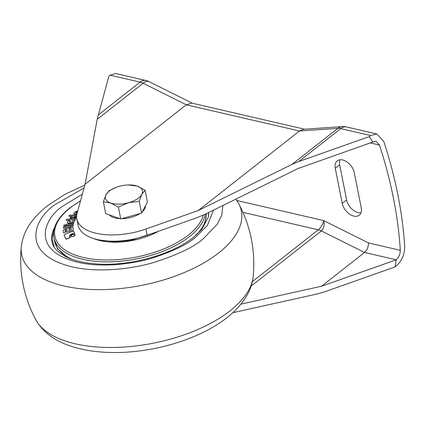 <?xml version="1.0" encoding="UTF-8"?>
<svg xmlns="http://www.w3.org/2000/svg" width="426" height="426" viewBox="0 0 426 426"><rect width="100%" height="100%" fill="white"/><g stroke="black" fill="none" stroke-linecap="round" stroke-linejoin="round"><path stroke-width="0.64" d="M110.93 189.932A18.909 9.047 -11.2 0 0 105.999 194.762L103.369 201.759L110.59 202.968L118.385 207.079L128.519 202.744L139.238 201.317L141.869 194.315L145.074 190.23L137.279 186.114L128.418 184.948A18.909 9.047 -11.2 0 0 119.349 186.332A18.909 9.047 -11.2 0 0 116.133 187.381A18.909 9.047 -11.2 0 0 110.93 189.932M116.133 187.381L109.21 190.672L105.999 194.762A18.909 9.047 -11.2 0 0 110.59 202.968A18.909 9.047 -11.2 0 0 128.519 202.744A18.909 9.047 -11.2 0 0 141.869 194.315A18.909 9.047 -11.2 0 0 137.279 186.114A18.909 9.047 -11.2 0 0 128.418 184.948M121.559 218.676A18.909 9.047 -11.2 0 0 139.813 213.682A18.909 9.047 -11.2 0 0 139.962 213.591M142.236 211.887A18.909 9.047 -11.2 0 0 145.426 205.838M145.074 190.23L147.417 202.057L141.576 213.144L120.723 218.905L105.712 213.586L103.369 201.759M109.301 214.858A18.909 9.047 -11.2 0 0 119.999 218.65M141.576 213.144L139.238 201.317M120.723 218.905L118.385 207.079M232.75 312.737L317.599 293.871L324.585 291.853L395.03 266.932L396.43 265.829C401.819 260.893 404.578 254.567 404.7 246.846A401.164 256.543 -128.1 0 0 383.858 141.597L376.813 133.977L370.625 135.521L340.731 128.599L298.78 161.545L369.225 136.618L372.899 142.023L375.972 141.246L379.465 145.048A401.164 256.543 51.9 0 1 400.302 250.302C400.264 254.152 398.901 257.32 396.223 259.807L321.587 286.213L240.914 304.153M342.222 203.378A12.221 7.812 51.9 0 0 349.474 214.102A12.221 7.812 51.9 0 0 359.272 215.189A12.221 7.812 51.9 0 0 361.232 207.776L354.288 172.695A12.221 7.812 51.9 0 0 347.036 161.971A12.221 7.812 51.9 0 0 337.232 160.884A12.221 7.812 51.9 0 0 335.273 168.291L342.222 203.378L346.62 199.922L339.671 164.841A12.221 7.812 -128.1 0 1 339.932 159.793M298.78 161.545L291.964 164.415L198.228 210.529L145.878 229.05A50.912 24.357 168.8 0 1 76.872 218.964A50.912 24.357 168.8 0 1 77.143 213.133L85.056 184.32L186.311 104.796L143.12 83.246L97.197 119.312L108.811 76.318L110.206 75.216L115.547 73.474L145.868 80.498A14.548 8.754 -77 0 0 140.106 82.138L110.206 75.216M198.228 210.529L299.483 131L186.311 104.796L191.78 103.087L304.622 129.216M372.899 142.023L298.269 168.43L204.533 214.544L197.717 217.414L147.119 235.317A50.912 24.357 168.8 0 1 78.112 225.226L76.872 218.964M395.03 266.932L396.223 259.807L364.549 252.469L321.587 286.213M369.225 136.618L370.625 135.521M346.62 199.922A12.221 7.812 -128.1 0 0 360.971 212.824M85.056 184.32L97.197 119.312M192.259 103.198L149.079 81.654A14.548 6.656 116.5 0 0 143.12 83.246A14.548 9.303 51.9 0 0 140.106 82.138L98.156 115.084M303.674 129.28L299.483 131L337.887 128.343A14.548 10.256 -94 0 1 342.206 126.618L303.674 129.28M400.302 250.302L368.447 242.926C368.469 246.819 367.169 249.998 364.549 252.469L321.353 230.919L251.143 286.064M368.447 242.926L323.733 220.615C324.671 224.965 323.877 228.4 321.353 230.919A14.548 9.303 51.9 0 0 318.339 229.816C321.055 227.367 322.855 224.3 323.733 220.615L236.819 200.486M208.41 217.015L208.42 212.633M74.502 233.256L73.709 231.424L72.612 231.339L64.832 234.209L64.113 234.966L65.716 238.666L66.797 238.768L70.689 237.33L69.513 236.622C69.262 235.519 70.189 234.534 72.298 233.656L74.55 233.507L72.345 233.911L69.55 236.11M70.689 237.33L66.845 239.018L65.764 238.922L64.161 235.216M73.112 227.686L73.192 230.328L63.352 232.75L73.192 230.328M65.609 225.642L65.934 224.619L65.663 225.897L63.676 225.998L65.663 225.897M75.003 220.024L73.102 220.301L72.505 221.579L71.909 221.909L69.773 222.218L69.417 222.026L70.013 220.748L68.16 221.014L67.372 222.713L68.581 223.362L72.202 222.835L74.215 221.722L75.003 220.024L74.268 221.973L72.25 223.086L68.634 223.613L67.42 222.963M70.013 220.748L69.47 222.276M75.216 219.481L75.892 218.442L75.264 219.736L66.019 220.322L75.264 219.736M76.872 214.299L74.475 214.267L73.607 213.628M76.659 216.136L68.788 216.227L76.675 215.881M76.675 217.484L73.336 218.676M71.919 218.81L69.96 218.005L75.727 217.553M73.336 224.214L73.661 223.192L73.384 224.47L66.381 225.498L73.384 224.47M73.022 225.961L73.203 224.949L73.07 226.211L63.272 228.107L73.07 226.211M73.512 236.574L75.178 234.939L75.098 234.566L72.606 234.337L70.972 236.089L73.512 236.574L71.02 236.339L70.934 235.967L71.02 236.339M54.049 229.444L52.031 238.752L54.39 247.501M73.144 230.077L73.059 227.436L71.227 227.031L69.837 227.409L68.038 228.437L65.056 228.815L63.272 230.21L63.352 232.75M65.934 224.619L64.001 224.976L63.676 225.998M69.773 222.218L69.454 222.212M67.372 222.713L67.377 223.245M75.892 218.442L66.696 219.284L66.019 220.322M77.761 210.886L75.258 211.722L73.847 213.117L73.602 213.628L74.475 214.267M74.422 214.012L76.92 214.049M76.776 214.89L69.63 215.205L68.788 216.227M76.653 216.328L73.187 217.595L70.721 216.85L69.96 218.005M73.661 223.192L66.706 224.475L66.381 225.498M73.203 224.949L63.453 227.095L63.272 228.107M73.458 236.318L75.098 234.566M69.614 228.416L71.206 228.23L71.249 229.603L69.177 230.168L69.134 228.794L69.667 228.671L69.134 228.794M69.667 228.671L71.206 228.23M67.058 230.748L65.125 231.275L65.087 230.024L67.02 229.497L67.058 230.748M65.567 229.646L67.02 229.497M77.058 211.754L76.611 213.096L75.546 212.814L76.366 212.004L77.106 211.983M75.7 213.085L75.546 212.814L76.366 212.004M69.188 229.044L69.225 230.418M65.087 230.024L65.178 231.526M65.615 229.896L65.141 230.274M370.327 142.934L379.465 145.048M252.368 281.634L318.339 229.816L242.942 212.356M291.964 164.415L337.887 128.343A14.548 9.303 51.9 0 1 340.731 128.599A14.548 8.754 103 0 1 346.492 126.953A14.548 14.548 0 0 0 342.206 126.618M147.119 235.317L145.878 229.05M335.273 168.291L339.671 164.841M253.166 276.687C252.517 282.598 250.776 288.237 247.937 293.605C243.145 302.508 236.158 310.511 226.983 317.626C200.124 338.99 154.303 352.797 114.109 352.526C97.277 352.488 82.239 350.151 68.991 345.513C53.926 340.417 42.85 331.827 35.757 319.734A111.99 53.575 -11.2 0 0 119.892 347.275A111.99 53.575 -11.2 0 0 230.088 310.794A111.99 53.575 -11.2 0 0 253.166 276.687C255.6 250.909 250.781 226.568 238.704 203.665A111.99 53.575 168.8 0 1 218.639 252.959A111.99 53.575 168.8 0 1 93.092 289.568A111.99 53.575 168.8 0 1 21.3 246.713C22.365 237.799 25.736 229.561 31.417 221.999C35.752 216.163 41.104 210.753 47.483 205.774L64.672 194.496L84.849 185.086M222.936 205.492L221.712 215.306L217.228 224.273L203.298 238.741C194.293 246.819 177.855 254.711 153.994 262.416C130.287 269.488 96.681 272.768 71.786 266.772C17.791 253.47 35.491 216.988 55.289 204.464L84.044 188.01M82.335 194.229L62.75 206.195C44.954 217.457 29.037 250.259 77.585 262.214C99.966 267.608 130.186 264.652 151.502 258.3C172.956 251.372 187.733 244.279 195.832 237.01L207.483 225.258L213.522 210.125M54.619 227.356A79.71 38.132 -11.2 0 0 52.286 242.911A79.71 38.132 168.8 0 1 54.65 227.26M199.698 231.659L204.853 223.176L206.477 213.591M195.88 235.264A77.09 36.881 -11.2 0 0 206.163 213.745M205.247 214.193A77.09 36.881 168.8 0 1 189.495 236.622A77.09 36.881 168.8 0 1 108.3 261.878A77.09 36.881 168.8 0 1 53.894 237.703C52.286 227.553 57.579 217.638 69.768 207.957L80.535 200.784M203.324 215.125A75.817 36.269 168.8 0 1 188.26 235.147A75.817 36.269 168.8 0 1 83.432 257.49A75.817 36.269 168.8 0 1 70.279 207.824A75.817 36.269 168.8 0 1 80.477 200.997M158.344 231.345A46.903 22.44 168.8 0 1 100.296 240.658A46.903 22.44 168.8 0 1 93.496 238.485M155.724 232.271L130.931 240.397L114.796 241.803L99.578 239.998M54.038 238.443L57.377 248.651L68.038 257.73M53.894 237.703L54.613 241.34A77.09 36.881 -11.2 0 0 72.931 259.61M376.813 133.977L346.492 126.953M149.079 81.654A14.548 14.548 0 0 0 145.868 80.498M35.757 319.734C23.686 296.831 18.866 272.491 21.3 246.713M208.671 212.51L208.41 217.015L201.77 229.38L193.234 237.447C172.37 254.397 130.553 266.218 98.012 264.029C84.641 263.215 73.81 260.723 65.524 256.553L57.968 251.542C54.895 248.741 53 245.855 52.281 242.9M238.704 203.665L235.887 199.118"/></g></svg>
